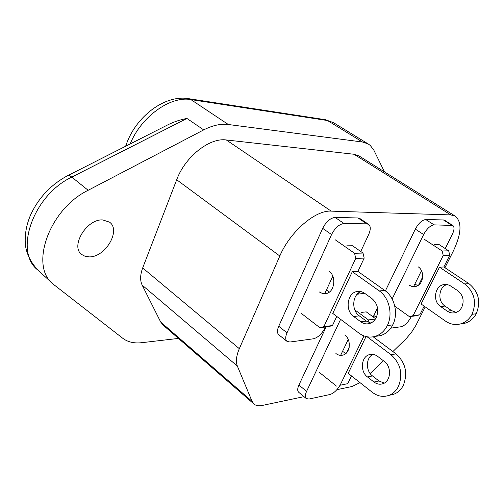 <?xml version="1.0" encoding="UTF-8"?>
<svg xmlns="http://www.w3.org/2000/svg" width="504" height="504" viewBox="0 0 504 504"><rect width="100%" height="100%" fill="white"/><g stroke="black" fill="none" stroke-linecap="round" stroke-linejoin="round"><path stroke-width="0.76" d="M89.302 256.889L85.163 256.341L81.749 254.52C70.031 246.437 86.757 218.711 102.728 219.927L109.525 222.144C121.319 230.202 105.418 257.336 89.302 256.889M326.107 326.957L298.922 385.043C297.373 388.565 297.316 390.984 298.752 392.307L306.356 398.626L309.047 399.029L329.918 394.525C333.629 393.359 336.981 390.304 339.954 385.365M444.944 267.693L453.197 251.307C461.481 233.793 462.168 222.081 455.263 216.159L450.778 214.912L331.172 211.132C315.416 209.916 290.008 231.746 279.821 256.007L239.324 348.674C236.288 355.849 235.639 361.651 237.365 366.087L252.044 401.316L254.117 404.158C256.114 405.733 258.804 406.167 262.193 405.468L303.975 396.648M336.867 389.699L352.082 386.486L360.032 382.649M370.156 373.54L383.393 360.732M392.881 351.553L406.142 338.694L411.415 332.47L415.794 325.553L425.206 306.892M360.744 251.49L368.663 234.549C370.812 229.572 370.793 226.183 368.6 224.362L359.831 218.484L358.01 217.961L335.116 217.432C330.309 217.999 326.164 221.647 322.673 228.362L278.731 326.264C277.005 330.378 277.061 333.245 278.888 334.864L286.959 341.321M445.24 248.579L452.252 234.543C454.381 229.969 454.57 226.939 452.812 225.458L444.623 220.273L443.432 219.946L425.76 219.536C422.012 220.046 418.534 223.241 415.321 229.125L385.377 290.902M384.483 171.87L373.685 149.839L370.188 145.391L368.216 143.955L362.477 142.015L327.506 120.532L190.896 99.603L228.318 124.507C220.765 123.568 212.562 125.364 203.704 129.9L88.15 190.285C49.052 209.122 29.062 266.603 53.449 284.351L122.749 338.279C127.802 342.084 134.133 343.552 141.744 342.689L178.454 338.417M228.318 124.507L362.477 142.015M455.263 216.159L358.961 155.9L353.991 154.255L226.334 139.973C209.658 137.422 185.126 156.706 176.69 179.758L142.682 267.939C140.15 274.793 139.98 280.526 142.172 285.138L160.694 322.024L163.132 325.111L253.796 403.88M67.851 175.575L166.03 125.754C172.639 122.239 179.607 119.801 186.927 118.44L71.807 177.099C32.892 195.338 13.532 252.252 38.146 270.289L52.158 283.16M368.6 224.362L366.792 223.852L344.037 223.511C339.255 224.116 335.097 227.795 331.569 234.549L287.009 332.829C285.258 336.962 285.289 339.828 287.091 341.429L289.97 342.021L313.337 338.808C317.885 337.63 321.747 334.058 324.923 328.079L325.408 327.046M324.715 293.731L332.798 276.211M346.809 245.832L352.46 245.744L363.019 253.065L364.178 258.111L357.922 271.417L384.798 290.474C394.682 297.121 398.576 313.696 392.792 324.859C389.882 330.473 385.755 334.07 380.394 335.645L376.173 336.262M340.616 319.328L306.589 391.369C305.014 394.903 304.939 397.322 306.356 398.626M373.162 316.934L377.521 307.938M364.638 293.29L357.141 294.242M349.184 347.351L346.538 352.844M340.628 355.351L348.226 339.488M361.198 312.423L366.251 311.869L375.606 318.73M452.812 225.458L434.089 224.872C430.366 225.414 426.882 228.64 423.637 234.543L392.137 298.973M390.808 328.154L401.052 326.743C404.655 325.76 407.931 322.617 410.886 317.306L411.346 316.386M434.454 244.465L438.826 244.396L448.686 250.822L449.751 255.257L443.86 266.975L468.903 283.62C478.649 291.646 481.093 301.688 476.242 313.753C473.521 318.698 469.665 321.886 464.663 323.316L460.725 323.896M422.717 276.847L418.698 284.943M413.576 286.656L421.464 270.717M342.556 351.332L345.807 353.537M354.778 309.847L368.411 319.914L375.392 319.063M363.995 335.916L340.08 385.251L347.754 383.67L351.521 375.946M366.049 336.559L348.188 373.325L372.292 392.307C377.597 396.308 383.128 397.335 388.88 395.394C392.95 393.819 396.119 390.877 398.374 386.574C403.169 374.239 400.724 363.63 391.047 354.747L367.132 336.792M391.047 354.747L395.986 353.871L373.193 336.829M347.754 383.67L340.08 385.251M319.467 372.481L336.414 386.096M384.25 383.116L378.989 380.98L372.488 375.934C365.507 370.938 365.784 357.632 372.96 354.375M395.986 353.871C405.626 362.691 408.057 373.218 403.276 385.466C401.033 389.743 397.876 392.666 393.819 394.229L390.033 395.123M335.903 353.524C338.127 355.2 340.465 355.723 342.922 355.093C350.368 353.474 351.641 339.715 344.749 334.971M369.016 322.56L368.411 319.914M384.275 361.399L377.641 356.366C375.014 354.444 372.28 353.871 369.445 354.633C361.103 356.605 359.806 371.492 367.473 376.948L374 382.032C376.828 384.149 379.783 384.722 382.851 383.746C390.972 381.415 391.923 366.679 384.275 361.399M376.28 317.514C379.109 309.966 377.66 303.641 371.927 298.544L364.707 293.334C362.288 291.64 359.736 291.035 357.053 291.514C347.149 292.881 344.793 310.54 353.663 316.506L360.757 321.779C363.416 323.694 366.225 324.305 369.199 323.618C372.28 322.781 374.642 320.746 376.28 317.514M329.263 292.125L326.46 289.957M328.514 326.655L319.908 327.726L323.87 326.617L332.464 325.559L328.514 326.655M301.587 313.614L319.908 327.726M364.178 258.111L355.729 258.394L323.87 326.617M336.754 316.424L332.464 325.559M352.296 271.706L332.766 313.419L358.93 333.113C363.938 336.766 369.249 337.875 374.869 336.458C380.249 334.87 384.394 331.248 387.311 325.59C393.114 314.339 389.208 297.631 379.279 290.921L352.296 271.706L357.922 271.417M335.229 239.791L354.564 253.285L363.019 253.065M360.902 291.589C352.233 294.619 351.194 310.42 359.27 315.863L366.345 321.092L370.812 323.058M319.334 291.974L322.503 293.498L325.88 293.605C334.618 292.534 336.836 276.261 328.898 271.127M355.729 258.394L354.564 253.285M461.777 307.308C464.442 300.668 463.107 295.13 457.777 290.688L449.618 285.34L447.054 284.552L443.904 284.584C434.631 285.825 432.363 301.386 440.654 306.571L447.275 311.157C449.751 312.82 452.378 313.343 455.156 312.719C458.035 311.957 460.24 310.155 461.777 307.308M417.64 285.636L414.886 284.004M416.09 315.8L409.399 316.625L413.135 315.624L419.807 314.798L416.09 315.8M394.802 306.186L409.399 316.625M449.751 255.257L443.236 255.478L413.135 315.624M424.154 306.155L419.807 314.798M439.513 267.196L421.067 303.994L445.536 321.136C450.204 324.299 455.162 325.238 460.41 323.94C465.425 322.503 469.3 319.297 472.027 314.313C476.897 302.167 474.44 292.049 464.656 283.966L439.513 267.196L443.86 266.975M424.084 239.154L442.159 250.992L448.686 250.822M447.035 284.546C438.593 286.877 437.251 301.222 444.994 306.073L451.59 310.628L456.227 312.386M408.977 285.125L411.957 286.455L415.132 286.537C423.354 285.541 425.483 271.228 418.043 266.729M443.236 255.478L442.159 250.992M126.813 145.65L126.491 143.867C136.174 116.663 164.38 94.796 188.118 98.582L190.896 99.603C170.541 95.703 141.177 116.582 130.171 143.949M203.704 129.9L186.927 118.44M368.216 143.955L333.415 122.623L324.891 119.631L188.698 98.677M88.15 190.285L71.807 177.099C69.81 175.531 68.292 175.121 67.252 175.877C50.507 184.974 38.184 198.236 30.284 215.655C26.347 225.257 24.702 234.675 25.339 243.923C25.691 249.329 28.293 260.051 38.146 270.289M279.821 256.007L176.69 179.758M331.172 211.132L226.334 139.973M239.324 348.674L142.682 267.939M237.365 366.087L142.172 285.138M252.044 401.316L160.694 322.024M450.778 214.912L353.991 154.255M287.009 332.829L278.731 326.264M366.792 223.852L358.01 217.961M344.037 223.511L335.116 217.432M331.569 234.549L322.673 228.362M306.589 391.369L298.922 385.043M359.031 293.756L358.25 293.189M423.637 234.543L415.321 229.125M434.089 224.872L425.76 219.536M376.362 317.337L373.855 315.504M451.634 225.137L443.432 219.946M378.989 380.98L374 382.032M372.488 375.934L367.473 376.948M379.279 290.921L384.798 290.474M366.345 321.092L360.757 321.779M359.27 315.863L353.663 316.506M392.792 324.859L387.311 325.59M464.656 283.966L468.903 283.62M451.59 310.628L447.275 311.157M444.994 306.073L440.654 306.571M476.242 313.753L472.027 314.313M81.749 254.52L81.339 254.161M325.42 119.713L333.415 122.623M125.628 146.255L126.321 144.346M393.819 394.229L388.88 395.394M371.335 354.306L369.445 354.633M359.081 291.35L357.053 291.514M374.869 336.458L380.394 335.645M445.801 284.432L443.904 284.584M460.41 323.94L464.663 323.316"/></g></svg>
